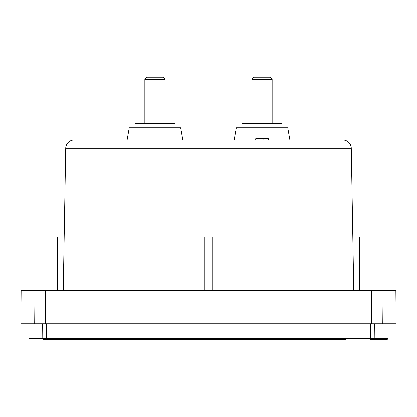 <?xml version="1.0" encoding="UTF-8"?>
<svg xmlns="http://www.w3.org/2000/svg" width="417" height="417" viewBox="0 0 417 417"><rect width="100%" height="100%" fill="white"/><g stroke="black" fill="none" stroke-linecap="round" stroke-linejoin="round"><path stroke-width="0.63" d="M65.724 148.29A8.429 8.429 0 0 1 74.153 140.008L342.847 140.008A8.429 8.429 0 0 1 351.276 148.29L65.724 148.29L63.243 290.482M373.194 339.375L370.484 339.375L370.661 338.333L374.231 338.333A1.053 1.037 90 0 1 373.194 339.375L386.95 339.375A1.053 1.053 0 0 0 388.008 338.333L388.133 323.78M395.858 290.482L396.15 323.78L382.311 323.78L382.024 290.482L395.858 290.482M289.898 140.008L287.746 127.779L236.319 127.779L234.166 140.008M182.834 140.008L180.681 127.779L129.254 127.779L127.102 140.008M71.536 339.375L43.806 339.375A1.053 1.037 -90 0 1 42.769 338.333L28.992 338.333L28.867 323.78M64.176 236.95L57.541 236.95L57.541 290.482M359.459 290.482L359.459 236.95L352.824 236.95M212.717 290.482L212.717 236.95L204.283 236.95L204.283 290.482M282.054 127.779L282.054 123.568L242.011 123.568L242.011 127.779M174.989 127.779L174.989 123.568L134.946 123.568L134.946 127.779M272.15 123.568L272.15 79.308L251.915 79.308L251.915 123.568M165.085 123.568L165.085 79.308L144.85 79.308L144.85 123.568M272.15 79.308L270.039 77.202L254.021 77.202L251.915 79.308M165.085 79.308L162.979 77.202L146.961 77.202L144.85 79.308M210.184 339.464L208.5 339.798L206.394 339.375L208.729 339.756M197.543 339.375L195.432 339.798L193.326 339.375L195.109 339.735L197.533 339.381M170.292 339.6L171.408 339.375L169.302 339.798L167.191 339.375L170.292 339.6M182.938 339.683L184.476 339.375L182.365 339.798L180.259 339.375L182.938 339.683M221.891 339.735L219.457 339.375L221.255 339.735L223.606 339.391M235.235 339.678L232.524 339.375L234.062 339.683L236.741 339.375M248.777 339.584L247.698 339.798L245.592 339.375L249.809 339.375M310.926 339.375L313.031 339.798L315.143 339.375M323.993 339.375L325.276 339.375M324.53 339.375L326.099 339.798L327.58 339.375M337.061 339.375L338.792 339.725L339.099 339.375M338.354 339.375L338.63 339.693M77.901 339.375L78.208 339.725L79.939 339.375M78.37 339.693L78.646 339.375M91.724 339.375L91.922 339.594L90.901 339.798L89.963 339.61L90.166 339.375M106.074 339.375L103.969 339.798L101.857 339.375M156.234 339.798L154.123 339.375L158.34 339.375L156.234 339.798M145.272 339.375L143.167 339.798L141.061 339.375M132.21 339.375L130.099 339.798L127.993 339.375M119.142 339.375L117.031 339.798L114.925 339.375M260.766 339.798L258.66 339.375L262.517 339.448L260.766 339.798M275.939 339.375L273.833 339.798L271.728 339.375M289.007 339.375L286.901 339.798L284.79 339.375M302.075 339.375L299.969 339.798L297.858 339.375M328.21 339.375L327.439 339.532M89.42 339.375L88.79 339.375M91.922 339.594L93.007 339.375M262.517 339.448L262.877 339.375M43.806 339.375C25.484 339.375 25.484 339.375 43.806 339.375M42.643 323.78L42.769 338.333L46.339 338.333L46.516 339.375L345.464 339.375M268.355 140.008L268.355 138.741L255.71 138.741L255.71 140.008M263.085 138.741L263.085 140.008M260.979 138.741L260.979 140.008M382.024 290.482L21.142 290.482L20.85 323.78L382.311 323.78M374.357 323.78L374.231 338.333L388.008 338.333M46.313 323.78L46.339 338.333L370.661 338.333L370.687 323.78M34.976 290.482L34.689 323.78M45.312 290.482L45.26 323.78M371.688 290.482L371.74 323.78M28.992 338.333L30.05 339.375M351.276 148.29L353.757 290.482"/></g></svg>
